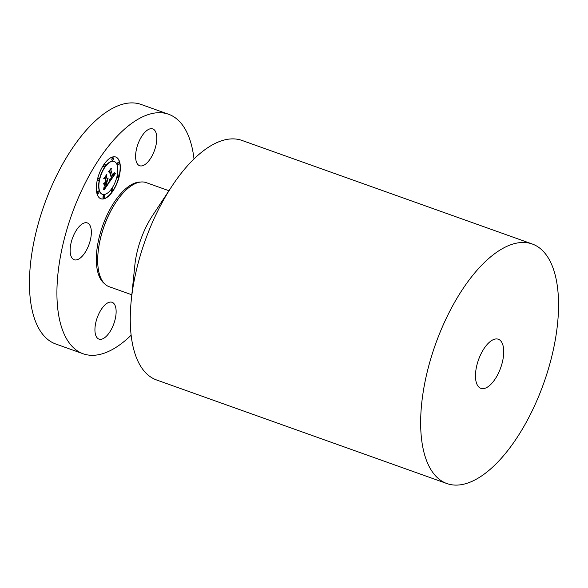 <?xml version="1.0" encoding="UTF-8"?>
<svg xmlns="http://www.w3.org/2000/svg" width="588" height="588" viewBox="0 0 588 588"><rect width="100%" height="100%" fill="white"/><g stroke="black" fill="none" stroke-linecap="round" stroke-linejoin="round"><path stroke-width="0.88" d="M147.015 162.869A19.544 8.842 109.6 0 0 156.349 143.391A19.544 8.842 109.6 0 0 152.77 128.912A19.544 8.842 109.6 0 0 145.39 131.763A19.544 8.842 -70.4 0 0 136.056 151.241A19.544 8.842 -70.4 0 0 139.635 165.72A19.544 8.842 -70.4 0 0 147.015 162.869M131.124 335.219A127.155 57.528 -70.4 0 1 83.136 353.77A127.155 57.528 -70.4 0 1 84.253 185.022A127.155 57.528 -70.4 0 1 168.594 114.256A127.155 57.528 -70.4 0 1 194.003 158.995M104.723 305.157A19.544 8.842 -70.4 0 1 112.102 302.298A19.544 8.842 -70.4 0 1 115.674 316.778A19.544 8.842 -70.4 0 1 106.347 336.255A19.544 8.842 -70.4 0 1 98.968 339.114A19.544 8.842 -70.4 0 1 95.388 324.635A19.544 8.842 -70.4 0 1 104.723 305.157M91.324 231.055A19.544 8.842 -70.4 0 1 85.738 251.451A19.544 8.842 -70.4 0 1 74.176 259.742A19.544 8.842 -70.4 0 1 70.17 251.62A19.544 8.842 -70.4 0 1 75.756 231.224A19.544 8.842 -70.4 0 1 87.311 222.933A19.544 8.842 -70.4 0 1 91.324 231.055M97.101 194.033A22.146 10.018 -70.4 0 1 101.232 169.072A22.146 10.018 -70.4 0 1 115.785 157.025A22.146 10.018 -70.4 0 1 119.577 161.744A22.146 10.018 -70.4 0 1 115.446 186.705A22.146 10.018 -70.4 0 1 100.901 198.751A22.146 10.018 -70.4 0 1 97.101 194.033M83.136 353.77L55.669 343.973A127.155 57.528 -70.4 0 1 56.786 175.224A127.155 57.528 -70.4 0 1 141.127 104.451L168.594 114.256M100.791 198.707A22.146 10.018 109.6 0 0 115.285 186.521A22.146 10.018 109.6 0 0 119.364 161.663A22.146 10.018 109.6 0 0 115.674 156.989M168.947 190.732L146.221 182.625A55.235 24.99 109.6 0 0 115.836 202.434A55.235 24.99 109.6 0 0 109.581 213.37A55.235 24.99 109.6 0 0 98.115 252.105A55.235 24.99 109.6 0 0 109.096 286.679L131.822 294.786M114.094 161.413A17.449 7.894 109.6 0 0 113.984 161.377A17.449 7.894 109.6 0 0 102.525 170.865A17.449 7.894 109.6 0 0 99.262 190.534A17.449 7.894 109.6 0 0 102.261 194.246A17.449 7.894 109.6 0 0 102.371 194.283M112.477 188.792A1.345 0.61 109.6 0 0 112.374 188.733A1.345 0.61 109.6 0 0 111.492 189.461A1.345 0.61 109.6 0 0 111.242 190.975A1.345 0.61 109.6 0 0 111.477 191.262A1.345 0.61 109.6 0 0 111.595 191.276M98.622 191.041A1.345 0.61 109.6 0 0 98.527 190.982A1.345 0.61 109.6 0 0 97.645 191.71A1.345 0.61 109.6 0 0 97.395 193.224A1.345 0.61 109.6 0 0 97.623 193.511A1.345 0.61 109.6 0 0 97.74 193.525M104.26 195.429A1.345 0.61 109.6 0 0 104.157 195.37A1.345 0.61 109.6 0 0 103.275 196.098A1.345 0.61 109.6 0 0 103.025 197.612A1.345 0.61 109.6 0 0 103.253 197.899A1.345 0.61 109.6 0 0 103.37 197.913M104.87 164.427A1.345 0.61 109.6 0 0 104.767 164.361A1.345 0.61 109.6 0 0 103.885 165.088A1.345 0.61 109.6 0 0 103.635 166.602A1.345 0.61 109.6 0 0 103.863 166.889A1.345 0.61 109.6 0 0 103.98 166.904M98.88 178.201A1.345 0.61 109.6 0 0 98.777 178.135A1.345 0.61 109.6 0 0 97.895 178.87A1.345 0.61 109.6 0 0 97.645 180.376A1.345 0.61 109.6 0 0 97.873 180.663A1.345 0.61 109.6 0 0 97.99 180.678M118.725 162.178A1.345 0.61 109.6 0 0 118.622 162.112A1.345 0.61 109.6 0 0 117.74 162.839A1.345 0.61 109.6 0 0 117.49 164.353A1.345 0.61 109.6 0 0 117.718 164.64A1.345 0.61 109.6 0 0 117.835 164.655M118.467 175.018A1.345 0.61 109.6 0 0 118.364 174.959A1.345 0.61 109.6 0 0 117.482 175.687A1.345 0.61 109.6 0 0 117.233 177.201A1.345 0.61 109.6 0 0 117.468 177.488A1.345 0.61 109.6 0 0 117.585 177.502M113.087 157.79A1.345 0.61 109.6 0 0 112.984 157.724A1.345 0.61 109.6 0 0 112.102 158.451A1.345 0.61 109.6 0 0 111.852 159.965A1.345 0.61 109.6 0 0 112.087 160.252A1.345 0.61 109.6 0 0 112.205 160.267M131.249 300.372L134.843 265.21A55.235 24.99 -70.4 0 1 146.302 226.476A55.235 24.99 -70.4 0 1 152.564 215.539L172.041 186.043A127.155 57.528 109.6 0 0 157.643 211.21A127.155 57.528 109.6 0 0 131.249 300.372A127.155 57.528 109.6 0 0 156.533 379.958L446.873 483.549A127.155 57.528 -70.4 0 1 447.983 314.8A127.155 57.528 -70.4 0 1 532.331 244.027A127.155 57.528 -70.4 0 1 531.214 412.776A127.155 57.528 -70.4 0 1 446.873 483.549M117.196 165.169A17.449 7.894 109.6 0 0 114.204 161.457A17.449 7.894 109.6 0 0 102.738 170.939A17.449 7.894 109.6 0 0 99.482 190.608A17.449 7.894 109.6 0 0 102.474 194.327A17.449 7.894 109.6 0 0 113.94 184.838A17.449 7.894 109.6 0 0 117.196 165.169M112.822 189.093A1.345 0.61 109.6 0 0 112.595 188.807A1.345 0.61 109.6 0 0 111.713 189.542A1.345 0.61 109.6 0 0 111.463 191.049A1.345 0.61 109.6 0 0 111.691 191.335A1.345 0.61 109.6 0 0 112.573 190.608A1.345 0.61 109.6 0 0 112.822 189.093M98.975 191.343A1.345 0.61 109.6 0 0 98.74 191.056A1.345 0.61 109.6 0 0 97.858 191.791A1.345 0.61 109.6 0 0 97.608 193.298A1.345 0.61 109.6 0 0 97.843 193.584A1.345 0.61 109.6 0 0 98.725 192.857A1.345 0.61 109.6 0 0 98.975 191.343M104.605 195.731A1.345 0.61 109.6 0 0 104.377 195.444A1.345 0.61 109.6 0 0 103.495 196.179A1.345 0.61 109.6 0 0 103.245 197.686A1.345 0.61 109.6 0 0 103.473 197.972A1.345 0.61 109.6 0 0 104.355 197.245A1.345 0.61 109.6 0 0 104.605 195.731M105.215 164.728A1.345 0.61 109.6 0 0 104.987 164.442A1.345 0.61 109.6 0 0 104.105 165.169A1.345 0.61 109.6 0 0 103.856 166.683A1.345 0.61 109.6 0 0 104.083 166.97A1.345 0.61 109.6 0 0 104.965 166.242A1.345 0.61 109.6 0 0 105.215 164.728M99.225 178.502A1.345 0.61 109.6 0 0 98.997 178.215A1.345 0.61 109.6 0 0 98.115 178.943A1.345 0.61 109.6 0 0 97.865 180.457A1.345 0.61 109.6 0 0 98.093 180.744A1.345 0.61 109.6 0 0 98.975 180.016A1.345 0.61 109.6 0 0 99.225 178.502M117.71 164.434A1.345 0.61 109.6 0 0 117.938 164.721A1.345 0.61 109.6 0 0 118.82 163.993A1.345 0.61 109.6 0 0 119.07 162.479A1.345 0.61 109.6 0 0 118.842 162.192A1.345 0.61 109.6 0 0 117.96 162.92A1.345 0.61 109.6 0 0 117.71 164.434M117.453 177.275A1.345 0.61 109.6 0 0 117.681 177.561A1.345 0.61 109.6 0 0 118.563 176.834A1.345 0.61 109.6 0 0 118.82 175.32A1.345 0.61 109.6 0 0 118.585 175.033A1.345 0.61 109.6 0 0 117.703 175.761A1.345 0.61 109.6 0 0 117.453 177.275M112.073 160.046A1.345 0.61 109.6 0 0 112.301 160.333A1.345 0.61 109.6 0 0 113.183 159.605A1.345 0.61 109.6 0 0 113.433 158.091A1.345 0.61 109.6 0 0 113.205 157.804A1.345 0.61 109.6 0 0 112.323 158.532A1.345 0.61 109.6 0 0 112.073 160.046M532.331 244.027L241.984 140.436A127.155 57.528 109.6 0 0 172.041 186.043M109.618 181.832L109.758 179.142L110.632 179.458L111.882 177.936L109.919 171.395L109.14 171.578L111.382 168.352L110.912 170.035L112.764 175.966L113.903 172.953L112.903 176.407L114.168 174.283L114.19 172.637L115.476 173.46L109.618 181.832M109.214 181.832L109.5 179.149L109.214 181.832M110.301 179.171L111.389 177.936L109.522 171.939L108.39 171.946L111.066 168.337L108.714 171.718L109.655 171.681L111.595 177.885L110.493 179.237M104.061 189.946L104.304 186.999L105.443 187.006L107.361 184.492L106.487 181.699L106.957 184.595L104.723 186.918L106.781 184.61L106.068 182.309L104.855 185.507L104.076 183.015L105.208 182.817L106.332 181.2L105.392 178.201L104.524 178.326L106.935 174.864L106.377 176.79L107.178 179.347L107.861 178.039L107.317 179.788L108.177 178.046L107.472 180.288L108.258 182.802L109.155 182.618L104.061 189.946M103.65 189.726L104.017 186.962L103.65 189.726M103.628 183.243L104.429 185.815L103.628 183.243M105.752 181.31L104.958 178.759L103.686 178.701L106.7 174.599L104.01 178.465L105.054 178.509L105.928 181.295L104.745 182.758L105.752 181.31M115.476 173.46L109.647 181.516M112.903 176.407L112.867 176.04M112.764 175.966L110.912 170.035M110.985 168.932L110.698 169.961M109.919 171.395L109.25 171.424M109.464 171.689L111.375 177.811M109.522 171.939L108.449 171.865M108.839 182.684L104.142 189.439M108.258 182.802L107.472 180.288M107.178 179.347L106.377 176.79M106.524 175.459L106.156 176.709M105.392 178.201L104.613 178.208M105.326 183.375L104.715 185.066M106.185 182.133L105.105 183.294M106.487 181.699L105.972 182.052M104.958 178.759L103.731 178.634M498.124 373.828A26.056 11.789 -70.4 0 1 480.844 388.33A26.056 11.789 -70.4 0 1 481.072 353.748A26.056 11.789 -70.4 0 1 498.352 339.247A26.056 11.789 -70.4 0 1 498.124 373.828M104.326 283.504A54.456 24.637 -70.4 0 1 108.045 213.032A54.456 24.637 -70.4 0 1 140.517 182.059M98.115 252.105L98.174 251.532A54.067 24.461 -70.4 0 1 109.397 213.62A54.067 24.461 -70.4 0 1 115.52 202.919L115.836 202.434"/></g></svg>
